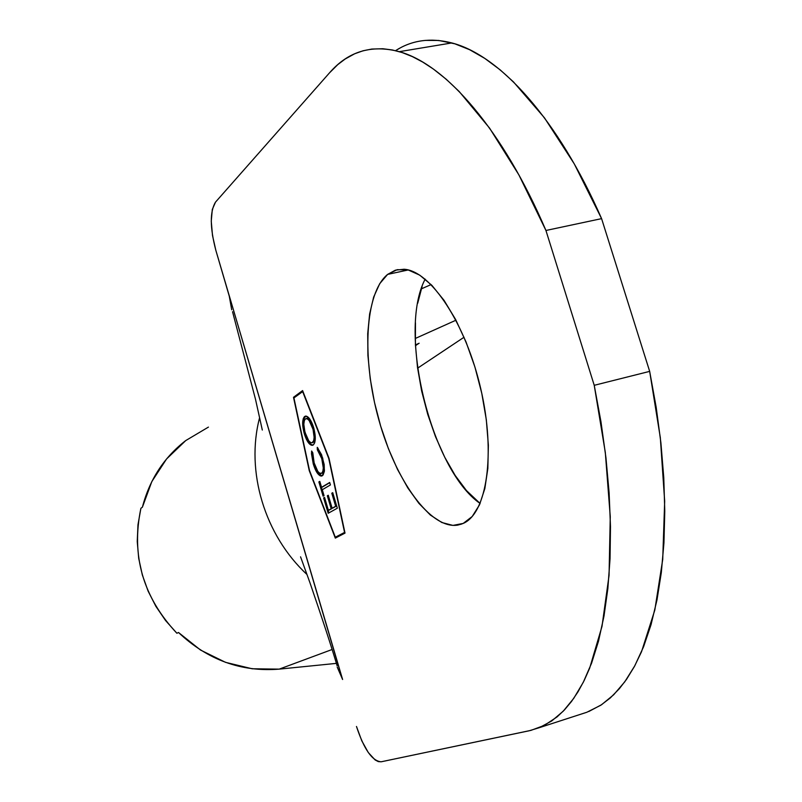 <?xml version="1.0" encoding="UTF-8"?>
<svg xmlns="http://www.w3.org/2000/svg" width="802" height="802" viewBox="0 0 802 802"><rect width="100%" height="100%" fill="white"/><g stroke="black" fill="none" stroke-linecap="round" stroke-linejoin="round"><path stroke-width="1.2" d="M463.195 523.425L457.721 525.109C430.574 529.52 395.627 480.709 378.785 419.647C361.692 358.684 364.669 293.081 387.627 274.394L408.268 269.953L387.627 274.394L379.717 283.677L373.662 297.061L369.632 313.953L367.707 333.682L367.917 355.517L370.223 378.694L374.504 402.454L380.629 426.012L388.389 448.609L397.551 469.491L407.827 487.957L418.875 503.335L430.343 515.024L441.842 522.513L452.929 525.4L463.195 523.425L472.188 516.518L479.526 504.789L484.839 488.578L487.847 468.458L488.368 445.2L486.323 419.797L481.781 393.351L474.934 367.045L466.072 342.063L455.626 319.527L444.077 300.389L431.937 285.412L419.737 275.146L407.997 269.883L397.16 269.683L387.627 274.394L395.376 270.164L404.058 269.241C430.664 270.765 465.832 323.697 480.739 388.679C495.887 453.611 486.934 513.38 463.195 523.425M425.17 279.126C397.281 331.617 431.296 470.082 480.107 503.466L466.473 490.583L455.185 475.456L444.749 457.26L435.496 436.649L427.717 414.313L421.651 391.005L417.501 367.466L415.406 344.489L415.466 322.825M309.512 470.483L293.923 397.922L302.615 391.496L328.74 458.453L344.559 532.428L335.296 537.22L309.512 470.483L293.923 397.922L302.925 391.426L329.031 458.383L344.84 532.358L335.296 537.22L309.512 470.483M321.361 473.401L320.88 473.521C318.414 473.13 316.199 469.822 314.244 463.596L312.79 452.799L311.627 451.015L313.281 464.017L317.642 473.521L320.128 475.817L321.782 475.987L323.086 475.035L324.369 471.355L324.178 464.478L321.572 454.694L317.261 447.356L317.361 449.842L319.777 453.481L321.772 458.644L323.296 467.937L322.855 471.456L321.612 473.28L319.567 473.15L317.813 471.406L313.843 462.183L312.79 452.799L311.627 451.015L311.507 453.872L313.281 464.017L314.023 463.827L312.259 452.218M337.351 508.207L332.73 492.689L331.787 493.23L335.667 506.262L332.128 508.227L328.269 495.255L327.336 495.796L331.186 508.759L328.389 510.313L324.549 497.4L323.627 497.932L328.188 513.27L337.351 508.207L332.73 492.689L331.787 493.23L335.667 506.262L332.128 508.227L328.269 495.255L327.336 495.796L331.186 508.759L328.389 510.313L324.549 497.4L323.627 497.932L328.188 513.27L337.351 508.207M322.274 489.731L330.424 484.939L329.692 482.473L321.552 487.295L319.787 481.38L318.875 481.932L323.116 496.197L324.038 495.656L322.274 489.731L330.424 484.939L329.692 482.473L321.552 487.295L319.787 481.38L318.875 481.932L323.116 496.197L324.038 495.656L322.274 489.731M313.231 444.98L314.715 442.744L315.286 438.584L314.013 428.92L311.627 422.213L309.221 418.293L305.682 416.068L304.259 416.839L303.226 418.744L302.655 422.935L303.978 432.619L306.344 439.225L308.72 443.125L311.136 445.12L313.231 444.98C315.828 442.253 315.958 436.428 313.612 427.496C311.286 420.308 308.69 416.499 305.813 416.058L304.7 416.459C302.113 419.266 302.003 425.12 304.379 434.032C306.725 441.25 309.341 445.02 312.239 445.321L313.231 444.98M178.495 632.487L200.54 650.061L225.532 662.342L252.199 668.778L279.206 669.129L336.379 663.374L279.206 669.129L332.048 649.52L279.206 669.129C241.242 672.176 207.668 659.966 178.495 632.487L176.901 633.269L178.495 632.487M208.43 427.105L185.753 440.569L166.565 458.975L151.849 481.531L142.395 507.185L140.901 508.298C131.007 555.545 143.007 597.199 176.901 633.269L165.553 620.507L155.889 606.372L148.109 591.104L142.345 575.004L138.706 558.372L137.242 541.5L137.984 524.708L140.901 508.298L142.395 507.185C149.513 479.796 163.809 457.711 185.272 440.93M415.205 338.514L455.987 320.198L415.205 338.514M464.057 337.231L417.591 368.188L464.057 337.231M415.456 345.612L419.145 343.236L415.426 344.91L419.145 343.236L415.456 345.612M431.125 284.58L421.271 288.89L431.125 284.58M306.935 574.443C264.6 535.165 245.522 471.355 259.557 417.872C245.522 471.355 264.6 535.165 306.935 574.443M416.138 344.589L416.198 345.281L416.138 344.589M337.191 667.043L342.604 679.494L229.121 295.286L231.708 309.793M341.502 676.236L215.818 250.234L212.5 235.467L211.257 221.192L212.299 209.482L215.497 202.134L329.492 72.862L215.497 202.134C209.813 211.578 209.913 227.608 215.818 250.234L229.913 298.374M539.485 727.625L586.853 712.256L600.778 705.239L610.292 697.951L619.395 688.637L626.512 679.374L634.402 666.502L641.53 651.725L654.803 610.121L662.723 559.435L664.678 501.24L660.327 437.692L649.67 371.376L601.59 218.635L545.941 230.475C502.974 129.914 445.772 64.411 399.296 51.669C371.426 44.331 348.158 51.398 329.492 72.862L337.772 64.621L345.181 58.997L354.664 53.774L363.025 50.787L371.787 49.062L382.815 48.742L392.358 49.965L402.233 52.581L412.378 56.621L422.744 62.085L433.331 69.012L446.203 79.228L459.205 91.528L489.561 128.089L518.894 174.906L545.941 230.475L594.232 385.311L605.309 452.418L610.262 516.638L609.059 575.355L602.001 626.392L589.66 668.156L584.117 680.627L578.052 691.745L571.465 701.519L564.448 709.92L557.019 716.948L544.357 725.379L530.944 730.371L381.181 761.79L378.303 761.609L375.115 759.945L368.308 752.557L361.782 740.807L356.479 726.472C364.028 749.349 372.268 761.128 381.181 761.79L529.22 730.762L539.455 727.635L551.736 720.958L563.235 711.194L573.801 698.281L583.305 682.251L591.595 663.144L598.533 641.059L603.986 616.147L607.856 588.588L610.051 558.653L610.482 526.633L609.119 492.879L605.951 457.792L600.969 421.782L594.232 385.311L649.67 371.376L601.59 218.635L574.272 163.889L544.458 117.824L513.47 81.904L500.137 69.834L484.729 58.366L469.591 49.694L454.874 43.819L438.684 40.461L425.19 40.391M329.01 458.283L302.595 390.574L293.502 397.301L309.251 470.644L335.316 538.102L345.01 533.109L329.01 458.283L345.01 533.109L335.316 538.102L309.251 470.644L293.502 397.301L294.344 397.612L293.502 397.301L302.595 390.574L329.01 458.283M400.439 47.809L395.536 50.656C411.987 40.09 430.754 37.514 451.837 42.937C499.907 55.188 558.352 119.538 601.59 218.635L545.941 230.475L594.232 385.311L649.67 371.376L656.196 407.406L660.918 443.005L663.775 477.721L664.778 511.145L663.946 542.874L661.319 572.568L656.988 599.936L651.034 624.718L643.595 646.723L634.783 665.8L624.748 681.85L613.64 694.813L601.61 704.687L588.808 711.504M417.712 303.236L422.113 286.424M335.747 537.089L335.998 537.751L335.747 537.089M302.705 390.865L294.234 397.13L302.705 390.865M336.038 537.019L344.87 532.458L336.038 537.019M328.87 512.889L324.369 497.741L323.627 497.932L324.609 497.601L328.87 512.889M329.131 510.122L331.928 508.558L331.186 508.759L331.928 508.558L328.078 495.606L327.336 495.796L328.329 495.456L331.928 508.558L329.131 510.122M332.87 508.037L336.409 506.062L335.667 506.262L336.409 506.062L332.529 493.04L331.787 493.23L332.79 492.889L336.409 506.062L332.87 508.037M323.787 495.806L319.617 481.741L318.875 481.932L319.858 481.591L323.787 495.806M322.294 487.105L329.752 482.684L322.294 487.105M321.772 458.644C323.838 466.142 323.777 471.025 321.612 473.28L322.354 473.09C324.529 470.834 324.579 465.962 322.514 458.453L321.772 458.644L322.514 458.453L318.113 449.651L317.361 449.842L321.772 458.644M316.82 470.874L318.384 473.33L322.003 475.887C319.026 475.315 316.359 471.295 314.023 463.827L313.281 464.017C315.677 471.636 318.384 475.656 321.412 476.067L322.274 475.756L324.469 470.323L322.695 458.042L317.261 447.356L317.361 449.842L318.113 449.651L318.053 448.208L318.113 449.651M312.249 453.681L313.542 462.112L316.008 469.24M318.725 450.393L322.083 457.08M322.514 458.453L323.898 465.06M324.038 467.746L323.818 470.383M323.597 471.265L322.725 472.799M308.399 441.451L310.685 444.198L312.94 445.14C310.053 444.789 307.447 441.02 305.121 433.852L304.379 434.032L305.121 433.852C302.745 424.94 302.845 419.085 305.442 416.278L304.7 416.459L305.833 416.058L303.968 418.564L303.798 428.128L307.547 439.967M306.464 418.544L307.437 418.433M307.888 418.574L309.893 420.328L312.72 425.782L314.534 432.699L314.845 437.872M312.209 442.704L311.697 442.824C309.311 442.443 307.156 439.275 305.241 433.311C303.306 426.052 303.367 421.25 305.422 418.895L306.304 418.584C308.68 418.995 310.825 422.213 312.72 428.218C314.655 435.486 314.584 440.258 312.499 442.544L312.8 442.574M313.241 442.353C315.326 440.077 315.397 435.306 313.472 428.037L312.72 428.218L313.472 428.037C311.567 422.032 309.422 418.814 307.046 418.403L306.384 418.584M305.422 418.895L307.146 418.754L309.151 420.509L313.051 429.381L314.123 437.26L313.702 440.699L312.058 442.754L310.775 442.644L308.79 440.879L304.92 432.158L303.818 424.248L304.359 420.408L305.422 418.895M457.721 525.109L461.962 523.947M262.314 430.042L255.497 399.266L232.54 311.727M300.56 556.829L309.873 582.513C322.173 618.282 331.246 646.031 337.111 665.73M399.296 51.669L451.837 42.937M312.239 445.321L312.9 445.16M306.304 418.584L307.046 418.403"/></g></svg>
